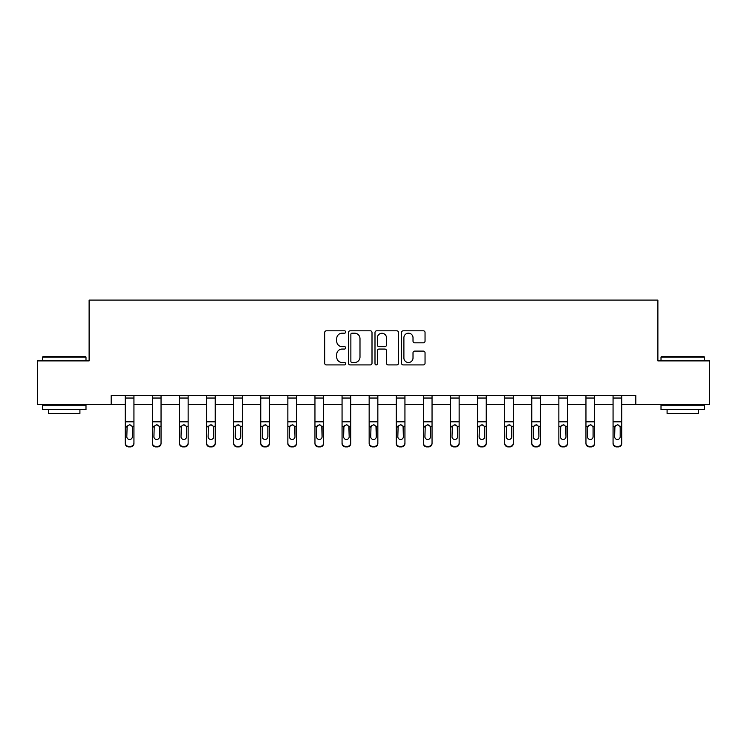 <?xml version="1.0" encoding="UTF-8"?>
<svg xmlns="http://www.w3.org/2000/svg" width="747" height="747" viewBox="0 0 747 747"><rect width="100%" height="100%" fill="white"/><g stroke="black" fill="none" stroke-linecap="round" stroke-linejoin="round"><path stroke-width="1.12" d="M345.702 332.004A1.195 1.195 0 0 0 344.516 330.809L326.392 330.809A1.709 1.709 0 0 0 324.693 332.508L324.693 363.21A1.709 1.709 0 0 0 326.392 364.909L344.516 364.909A1.195 1.195 0 0 0 345.702 363.714A1.195 1.195 0 0 0 344.516 362.519L342.163 362.519A5.453 5.453 0 0 1 336.71 357.066L336.71 354.508A5.453 5.453 0 0 1 342.163 349.054L344.516 349.054A1.195 1.195 0 0 0 345.702 347.859A1.195 1.195 0 0 0 344.516 346.664L342.163 346.664A5.453 5.453 0 0 1 336.71 341.211L336.71 338.652A5.453 5.453 0 0 1 342.163 333.19L344.516 333.19A1.195 1.195 0 0 0 345.702 332.004M423.334 342.826A1.709 1.709 0 0 0 425.043 341.127L425.043 332.508A1.709 1.709 0 0 0 423.334 330.809L403.212 330.809A1.709 1.709 0 0 0 401.503 332.508L401.503 363.21A1.709 1.709 0 0 0 403.212 364.909L423.334 364.909A1.709 1.709 0 0 0 425.043 363.21L425.043 352.808A1.709 1.709 0 0 0 423.334 351.099L414.725 351.099A1.709 1.709 0 0 0 413.016 352.808L413.016 357.962A4.566 4.566 0 0 1 408.46 362.519A4.566 4.566 0 0 1 403.894 357.962L403.894 337.756A4.566 4.566 0 0 1 408.46 333.19A4.566 4.566 0 0 1 413.016 337.756L413.016 341.127A1.709 1.709 0 0 0 414.725 342.826L423.334 342.826M111.182 404.314L37.35 404.314L37.35 360.885L89.117 360.885L89.117 300.089L657.883 300.089L657.883 360.885L709.65 360.885L709.65 404.314L635.818 404.314L635.818 395.63L111.182 395.63L111.182 404.314L125.253 404.314M372.006 332.508A1.709 1.709 0 0 0 370.307 330.809L350.184 330.809A1.709 1.709 0 0 0 348.475 332.508L348.475 363.21A1.709 1.709 0 0 0 350.184 364.909L370.307 364.909A1.709 1.709 0 0 0 372.006 363.21L372.006 332.508M376.693 330.809L396.816 330.809A1.709 1.709 0 0 1 398.524 332.508L398.524 363.21A1.709 1.709 0 0 1 396.816 364.909L388.207 364.909A1.709 1.709 0 0 1 386.498 363.21L386.498 350.754A1.709 1.709 0 0 0 384.798 349.054L379.084 349.054A1.709 1.709 0 0 0 377.375 350.754L377.375 363.714A1.195 1.195 0 0 1 376.189 364.909A1.195 1.195 0 0 1 374.994 363.714L374.994 332.508A1.709 1.709 0 0 1 376.693 330.809M133.937 404.314L152.351 404.314M161.044 404.314L179.457 404.314M188.141 404.314L206.555 404.314M215.239 404.314L233.652 404.314M242.336 404.314L260.759 404.314M269.443 404.314L287.856 404.314M296.54 404.314L314.954 404.314M323.638 404.314L342.061 404.314M350.745 404.314L369.158 404.314M377.842 404.314L396.255 404.314M404.939 404.314L423.362 404.314M432.046 404.314L450.46 404.314M459.144 404.314L477.557 404.314M486.241 404.314L504.664 404.314M513.348 404.314L531.761 404.314M540.445 404.314L558.859 404.314M567.543 404.314L585.956 404.314M594.649 404.314L613.063 404.314M621.747 404.314L635.818 404.314M352.061 333.19A1.195 1.195 0 0 0 350.866 334.385L350.866 361.333A1.195 1.195 0 0 0 352.061 362.519L354.526 362.519A5.453 5.453 0 0 0 359.989 357.066L359.989 338.652A5.453 5.453 0 0 0 354.526 333.19L352.061 333.19M386.498 337.84A4.566 4.566 0 0 0 381.941 333.283A4.566 4.566 0 0 0 377.375 337.84L377.375 344.965A1.709 1.709 0 0 0 379.084 346.664L384.798 346.664A1.709 1.709 0 0 0 386.498 344.965L386.498 337.84M125.253 426.836L125.253 442.924A3.474 3.446 -0 0 0 128.727 446.37L130.464 446.37A3.474 3.446 -0 0 0 133.937 442.924L133.937 443.466A3.474 3.446 180 0 1 130.464 446.911L130.464 446.37M132.378 436.715L132.378 427.564L132.378 436.715A2.783 2.755 180 0 1 129.595 439.479A2.783 2.755 180 0 0 132.378 436.715M126.813 437.266L126.813 436.715A2.783 2.755 180 0 0 129.595 439.479M128.148 425.183L126.813 427.349M131.042 425.183L129.595 424.772L132.07 426.285L132.378 427.573M133.937 395.63L133.937 442.924M125.253 395.63L125.253 442.924M128.727 446.37L128.727 446.911L130.464 446.911M128.727 446.911A3.474 3.446 180 0 1 125.253 443.466M125.253 426.285L127.121 426.285L126.813 436.715M127.121 426.285L129.595 424.772M43.083 356.543L85.466 356.543L85.989 357.066L42.56 357.066L43.083 356.543M64.279 409.533L42.56 409.533L42.56 405.182L85.989 405.182L85.989 409.533L64.279 409.533M79.91 409.533L79.91 413.53L48.639 413.53L48.639 409.533M661.534 356.543L703.917 356.543L704.44 357.066L661.011 357.066L661.534 356.543M682.721 409.533L661.011 409.533L661.011 405.182L704.44 405.182L704.44 409.533L682.721 409.533M698.361 409.533L698.361 413.53L667.09 413.53L667.09 409.533M152.351 426.836L152.351 442.924A3.474 3.446 -0 0 0 155.824 446.37L157.561 446.37A3.474 3.446 -0 0 0 161.044 442.924L161.044 443.466A3.474 3.446 180 0 1 157.561 446.911L157.561 446.37M159.475 436.715L159.475 427.564L159.475 436.715A2.783 2.755 180 0 1 156.693 439.479A2.783 2.755 180 0 0 159.475 436.715M153.919 437.266L153.919 436.715A2.783 2.755 180 0 0 156.693 439.479M155.245 425.183L153.919 427.349M158.149 425.183L156.693 424.772L159.167 426.285L159.475 427.573M179.457 426.836L179.457 442.924A3.474 3.446 -0 0 0 182.931 446.37L184.668 446.37A3.474 3.446 -0 0 0 188.141 442.924L188.141 443.466A3.474 3.446 180 0 1 184.668 446.911L184.668 446.37M186.573 436.715L186.573 427.564L186.573 436.715A2.783 2.755 180 0 1 183.799 439.479A2.783 2.755 180 0 0 186.573 436.715M181.017 437.266L181.017 436.715A2.783 2.755 180 0 0 183.799 439.479M182.343 425.183L181.017 427.349M185.247 425.183L183.799 424.772L186.264 426.285L186.573 427.573M161.044 395.63L161.044 442.924M152.351 395.63L152.351 442.924M155.824 446.37L155.824 446.911L157.561 446.911M155.824 446.911A3.474 3.446 180 0 1 152.351 443.466M152.351 426.285L154.227 426.285L153.919 436.715M154.227 426.285L156.693 424.772M188.141 395.63L188.141 442.924M179.457 395.63L179.457 442.924M182.931 446.37L182.931 446.911L184.668 446.911M182.931 446.911A3.474 3.446 180 0 1 179.457 443.466M179.457 426.285L181.325 426.285L181.017 436.715M181.325 426.285L183.799 424.772M206.555 426.836L206.555 442.924A3.474 3.446 -0 0 0 210.028 446.37L211.765 446.37A3.474 3.446 -0 0 0 215.239 442.924L215.239 443.466A3.474 3.446 180 0 1 211.765 446.911L211.765 446.37M213.679 436.715L213.679 427.564L213.679 436.715A2.783 2.755 180 0 1 210.897 439.479A2.783 2.755 180 0 0 213.679 436.715M208.114 437.266L208.114 436.715A2.783 2.755 180 0 0 210.897 439.479M209.449 425.183L208.114 427.349M212.344 425.183L210.897 424.772L213.371 426.285L213.679 427.573M233.652 426.836L233.652 442.924A3.474 3.446 -0 0 0 237.126 446.37L238.863 446.37A3.474 3.446 -0 0 0 242.336 442.924L242.336 443.466A3.474 3.446 180 0 1 238.863 446.911L238.863 446.37M240.777 436.715L240.777 427.564L240.777 436.715A2.783 2.755 180 0 1 237.994 439.479A2.783 2.755 180 0 0 240.777 436.715M235.221 437.266L235.221 436.715A2.783 2.755 180 0 0 237.994 439.479M236.547 425.183L235.221 427.349M239.451 425.183L237.994 424.772L240.469 426.285L240.777 427.573M260.759 426.836L260.759 442.924A3.474 3.446 -0 0 0 264.233 446.37L265.969 446.37A3.474 3.446 -0 0 0 269.443 442.924L269.443 443.466A3.474 3.446 180 0 1 265.969 446.911L265.969 446.37M267.874 436.715L267.874 427.564L267.874 436.715A2.783 2.755 180 0 1 265.101 439.479A2.783 2.755 180 0 0 267.874 436.715M262.318 437.266L262.318 436.715A2.783 2.755 180 0 0 265.101 439.479M263.644 425.183L262.318 427.349M266.548 425.183L265.101 424.772L267.566 426.285L267.874 427.573M215.239 395.63L215.239 442.924M206.555 395.63L206.555 442.924M210.028 446.37L210.028 446.911L211.765 446.911M210.028 446.911A3.474 3.446 180 0 1 206.555 443.466M206.555 426.285L208.422 426.285L208.114 436.715M208.422 426.285L210.897 424.772M242.336 395.63L242.336 442.924M233.652 395.63L233.652 442.924M237.126 446.37L237.126 446.911L238.863 446.911M237.126 446.911A3.474 3.446 180 0 1 233.652 443.466M233.652 426.285L235.529 426.285L235.221 436.715M235.529 426.285L237.994 424.772M269.443 395.63L269.443 442.924M260.759 395.63L260.759 442.924M264.233 446.37L264.233 446.911L265.969 446.911M264.233 446.911A3.474 3.446 180 0 1 260.759 443.466M260.759 426.285L262.627 426.285L262.318 436.715M262.627 426.285L265.101 424.772M296.54 395.63L296.54 443.466A3.474 3.446 180 0 1 293.067 446.911L293.067 446.37A3.474 3.446 -0 0 0 296.54 442.924M291.33 446.37L291.33 446.911A3.474 3.446 180 0 1 287.856 443.466L287.856 442.924A3.474 3.446 -0 0 0 291.33 446.37L293.067 446.37M287.856 395.63L287.856 442.924M291.33 446.911L293.067 446.911M294.673 426.285L294.981 436.715A2.783 2.755 180 0 1 292.198 439.479A2.783 2.755 180 0 1 289.416 436.715L289.724 426.285L292.198 424.772L294.673 426.285L296.54 426.285M323.638 395.63L323.638 443.466A3.474 3.446 180 0 1 320.164 446.911L320.164 446.37A3.474 3.446 -0 0 0 323.638 442.924M318.427 446.37L318.427 446.911A3.474 3.446 180 0 1 314.954 443.466L314.954 442.924A3.474 3.446 -0 0 0 318.427 446.37L320.164 446.37M314.954 395.63L314.954 442.924M318.427 446.911L320.164 446.911M321.77 426.285L322.078 436.715A2.783 2.755 180 0 1 319.296 439.479A2.783 2.755 180 0 1 316.523 436.715L316.831 426.285L319.296 424.772L321.77 426.285L323.638 426.285M350.745 395.63L350.745 443.466A3.474 3.446 180 0 1 347.271 446.911L347.271 446.37A3.474 3.446 -0 0 0 350.745 442.924M345.534 446.37L345.534 446.911A3.474 3.446 180 0 1 342.061 443.466L342.061 442.924A3.474 3.446 -0 0 0 345.534 446.37L347.271 446.37M342.061 395.63L342.061 442.924M345.534 446.911L347.271 446.911M348.868 426.285L349.176 436.715A2.783 2.755 180 0 1 346.403 439.479A2.783 2.755 180 0 1 343.62 436.715L343.928 426.285L346.403 424.772L348.868 426.285L350.745 426.285M377.842 395.63L377.842 443.466A3.474 3.446 180 0 1 374.368 446.911L374.368 446.37A3.474 3.446 -0 0 0 377.842 442.924M372.632 446.37L372.632 446.911A3.474 3.446 180 0 1 369.158 443.466L369.158 442.924A3.474 3.446 -0 0 0 372.632 446.37L374.368 446.37M369.158 395.63L369.158 442.924M372.632 446.911L374.368 446.911M375.974 426.285L376.283 436.715A2.783 2.755 180 0 1 373.5 439.479A2.783 2.755 180 0 1 370.717 436.715L371.026 426.285L373.5 424.772L375.974 426.285L377.842 426.285M404.939 395.63L404.939 443.466A3.474 3.446 180 0 1 401.466 446.911L401.466 446.37A3.474 3.446 -0 0 0 404.939 442.924M399.729 446.37L399.729 446.911A3.474 3.446 180 0 1 396.255 443.466L396.255 442.924A3.474 3.446 -0 0 0 399.729 446.37L401.466 446.37M396.255 395.63L396.255 442.924M399.729 446.911L401.466 446.911M403.072 426.285L403.38 436.715A2.783 2.755 180 0 1 400.597 439.479A2.783 2.755 180 0 1 397.824 436.715L398.132 426.285L400.597 424.772L403.072 426.285L404.939 426.285M432.046 395.63L432.046 443.466A3.474 3.446 180 0 1 428.573 446.911L428.573 446.37A3.474 3.446 -0 0 0 432.046 442.924M426.836 446.37L426.836 446.911A3.474 3.446 180 0 1 423.362 443.466L423.362 442.924A3.474 3.446 -0 0 0 426.836 446.37L428.573 446.37M423.362 395.63L423.362 442.924M426.836 446.911L428.573 446.911M430.169 426.285L430.477 436.715A2.783 2.755 180 0 1 427.704 439.479A2.783 2.755 180 0 1 424.922 436.715L425.23 426.285L427.704 424.772L430.169 426.285L432.046 426.285M459.144 395.63L459.144 443.466A3.474 3.446 180 0 1 455.67 446.911L455.67 446.37A3.474 3.446 -0 0 0 459.144 442.924M453.933 446.37L453.933 446.911A3.474 3.446 180 0 1 450.46 443.466L450.46 442.924A3.474 3.446 -0 0 0 453.933 446.37L455.67 446.37M450.46 395.63L450.46 442.924M453.933 446.911L455.67 446.911M457.276 426.285L457.584 436.715A2.783 2.755 180 0 1 454.802 439.479A2.783 2.755 180 0 1 452.019 436.715L452.327 426.285L454.802 424.772L457.276 426.285L459.144 426.285M486.241 395.63L486.241 443.466A3.474 3.446 180 0 1 482.767 446.911L482.767 446.37A3.474 3.446 -0 0 0 486.241 442.924M481.031 446.37L481.031 446.911A3.474 3.446 180 0 1 477.557 443.466L477.557 442.924A3.474 3.446 -0 0 0 481.031 446.37L482.767 446.37M477.557 395.63L477.557 442.924M481.031 446.911L482.767 446.911M484.373 426.285L484.682 436.715A2.783 2.755 180 0 1 481.899 439.479A2.783 2.755 180 0 1 479.126 436.715L479.434 426.285L481.899 424.772L484.373 426.285L486.241 426.285M513.348 395.63L513.348 443.466A3.474 3.446 180 0 1 509.874 446.911L509.874 446.37A3.474 3.446 -0 0 0 513.348 442.924M508.137 446.37L508.137 446.911A3.474 3.446 180 0 1 504.664 443.466L504.664 442.924A3.474 3.446 -0 0 0 508.137 446.37L509.874 446.37M504.664 395.63L504.664 442.924M508.137 446.911L509.874 446.911M511.471 426.285L511.779 436.715A2.783 2.755 180 0 1 509.006 439.479A2.783 2.755 180 0 1 506.223 436.715L506.531 426.285L509.006 424.772L511.471 426.285L513.348 426.285M540.445 395.63L540.445 443.466A3.474 3.446 180 0 1 536.972 446.911L536.972 446.37A3.474 3.446 -0 0 0 540.445 442.924M535.235 446.37L535.235 446.911A3.474 3.446 180 0 1 531.761 443.466L531.761 442.924A3.474 3.446 -0 0 0 535.235 446.37L536.972 446.37M531.761 395.63L531.761 442.924M535.235 446.911L536.972 446.911M538.578 426.285L538.886 436.715A2.783 2.755 180 0 1 536.103 439.479A2.783 2.755 180 0 1 533.321 436.715L533.629 426.285L536.103 424.772L538.578 426.285L540.445 426.285M567.543 395.63L567.543 443.466A3.474 3.446 180 0 1 564.069 446.911L564.069 446.37A3.474 3.446 -0 0 0 567.543 442.924M562.332 446.37L562.332 446.911A3.474 3.446 180 0 1 558.859 443.466L558.859 442.924A3.474 3.446 -0 0 0 562.332 446.37L564.069 446.37M558.859 395.63L558.859 442.924M562.332 446.911L564.069 446.911M565.675 426.285L565.983 436.715A2.783 2.755 180 0 1 563.201 439.479A2.783 2.755 180 0 1 560.427 436.715L560.736 426.285L563.201 424.772L565.675 426.285L567.543 426.285M287.856 426.836L287.856 443.466M292.198 439.479A2.783 2.755 180 0 0 294.981 436.715L294.981 427.564M289.416 437.266L289.416 436.715M290.751 425.183L289.416 427.349M293.646 425.183L292.198 424.772M314.954 426.836L314.954 443.466M319.296 439.479A2.783 2.755 180 0 0 322.078 436.715L322.078 427.564M316.523 437.266L316.523 436.715M317.848 425.183L316.523 427.349M320.752 425.183L319.296 424.772M342.061 426.836L342.061 443.466M346.403 439.479A2.783 2.755 180 0 0 349.176 436.715L349.176 427.564M343.62 437.266L343.62 436.715M344.946 425.183L343.62 427.349M347.85 425.183L346.403 424.772M369.158 426.836L369.158 443.466M373.5 439.479A2.783 2.755 180 0 0 376.283 436.715L376.283 427.564M370.717 437.266L370.717 436.715M372.053 425.183L370.717 427.349M374.947 425.183L373.5 424.772M396.255 426.836L396.255 443.466M400.597 439.479A2.783 2.755 180 0 0 403.38 436.715L403.38 427.564M397.824 437.266L397.824 436.715M399.15 425.183L397.824 427.349M402.054 425.183L400.597 424.772M423.362 426.836L423.362 443.466M427.704 439.479A2.783 2.755 180 0 0 430.477 436.715L430.477 427.564M424.922 437.266L424.922 436.715M426.248 425.183L424.922 427.349M429.151 425.183L427.704 424.772M450.46 426.836L450.46 443.466M454.802 439.479A2.783 2.755 180 0 0 457.584 436.715L457.584 427.564M452.019 437.266L452.019 436.715M453.354 425.183L452.019 427.349M456.249 425.183L454.802 424.772M477.557 426.836L477.557 443.466M481.899 439.479A2.783 2.755 180 0 0 484.682 436.715L484.682 427.564M479.126 437.266L479.126 436.715M480.452 425.183L479.126 427.349M483.356 425.183L481.899 424.772M504.664 426.836L504.664 443.466M509.006 439.479A2.783 2.755 180 0 0 511.779 436.715L511.779 427.564M506.223 437.266L506.223 436.715M507.549 425.183L506.223 427.349M510.453 425.183L509.006 424.772M531.761 426.836L531.761 443.466M536.103 439.479A2.783 2.755 180 0 0 538.886 436.715L538.886 427.564M533.321 437.266L533.321 436.715M534.656 425.183L533.321 427.349M537.551 425.183L536.103 424.772M558.859 426.836L558.859 443.466M563.201 439.479A2.783 2.755 180 0 0 565.983 436.715L565.983 427.564M560.427 437.266L560.427 436.715M561.753 425.183L560.427 427.349M564.657 425.183L563.201 424.772M585.956 426.836L585.956 442.924A3.474 3.446 -0 0 0 589.439 446.37L591.176 446.37A3.474 3.446 -0 0 0 594.649 442.924L594.649 443.466A3.474 3.446 180 0 1 591.176 446.911L591.176 446.37M593.081 436.715L593.081 427.564L593.081 436.715A2.783 2.755 180 0 1 590.307 439.479A2.783 2.755 180 0 0 593.081 436.715M587.525 437.266L587.525 436.715A2.783 2.755 180 0 0 590.307 439.479M588.851 425.183L587.525 427.349M591.755 425.183L590.307 424.772L592.773 426.285L593.081 427.573M594.649 395.63L594.649 442.924M585.956 395.63L585.956 442.924M589.439 446.37L589.439 446.911L591.176 446.911M589.439 446.911A3.474 3.446 180 0 1 585.956 443.466M585.956 426.285L587.833 426.285L587.525 436.715M587.833 426.285L590.307 424.772M613.063 426.836L613.063 442.924A3.474 3.446 -0 0 0 616.536 446.37L618.273 446.37A3.474 3.446 -0 0 0 621.747 442.924L621.747 443.466A3.474 3.446 180 0 1 618.273 446.911L618.273 446.37M620.187 436.715L620.187 427.564L620.187 436.715A2.783 2.755 180 0 1 617.405 439.479A2.783 2.755 180 0 0 620.187 436.715M614.622 437.266L614.622 436.715A2.783 2.755 180 0 0 617.405 439.479M615.958 425.183L614.622 427.349M618.852 425.183L617.405 424.772L619.879 426.285L620.187 427.573M621.747 395.63L621.747 442.924M613.063 395.63L613.063 442.924M616.536 446.37L616.536 446.911L618.273 446.911M616.536 446.911A3.474 3.446 180 0 1 613.063 443.466M613.063 426.285L614.93 426.285L614.622 436.715M614.93 426.285L617.405 424.772M125.253 395.667L133.937 395.667M132.07 426.285L133.937 426.285M125.253 421.794L133.937 421.794M125.253 398.048L133.937 398.048M152.351 395.667L161.044 395.667M159.167 426.285L161.044 426.285M152.351 421.794L161.044 421.794M152.351 398.048L161.044 398.048M179.457 395.667L188.141 395.667M186.264 426.285L188.141 426.285M179.457 421.794L188.141 421.794M179.457 398.048L188.141 398.048M206.555 395.667L215.239 395.667M213.371 426.285L215.239 426.285M206.555 421.794L215.239 421.794M206.555 398.048L215.239 398.048M233.652 395.667L242.336 395.667M240.469 426.285L242.336 426.285M233.652 421.794L242.336 421.794M233.652 398.048L242.336 398.048M260.759 395.667L269.443 395.667M267.566 426.285L269.443 426.285M260.759 421.794L269.443 421.794M260.759 398.048L269.443 398.048M287.856 395.667L296.54 395.667M287.856 426.285L289.724 426.285M287.856 421.794L296.54 421.794M287.856 398.048L296.54 398.048M314.954 395.667L323.638 395.667M314.954 426.285L316.831 426.285M314.954 421.794L323.638 421.794M314.954 398.048L323.638 398.048M342.061 395.667L350.745 395.667M342.061 426.285L343.928 426.285M342.061 421.794L350.745 421.794M342.061 398.048L350.745 398.048M369.158 395.667L377.842 395.667M369.158 426.285L371.026 426.285M369.158 421.794L377.842 421.794M369.158 398.048L377.842 398.048M396.255 395.667L404.939 395.667M396.255 426.285L398.132 426.285M396.255 421.794L404.939 421.794M396.255 398.048L404.939 398.048M423.362 395.667L432.046 395.667M423.362 426.285L425.23 426.285M423.362 421.794L432.046 421.794M423.362 398.048L432.046 398.048M450.46 395.667L459.144 395.667M450.46 426.285L452.327 426.285M450.46 421.794L459.144 421.794M450.46 398.048L459.144 398.048M477.557 395.667L486.241 395.667M477.557 426.285L479.434 426.285M477.557 421.794L486.241 421.794M477.557 398.048L486.241 398.048M504.664 395.667L513.348 395.667M504.664 426.285L506.531 426.285M504.664 421.794L513.348 421.794M504.664 398.048L513.348 398.048M531.761 395.667L540.445 395.667M531.761 426.285L533.629 426.285M531.761 421.794L540.445 421.794M531.761 398.048L540.445 398.048M558.859 395.667L567.543 395.667M558.859 426.285L560.736 426.285M558.859 421.794L567.543 421.794M558.859 398.048L567.543 398.048M585.956 395.667L594.649 395.667M592.773 426.285L594.649 426.285M585.956 421.794L594.649 421.794M585.956 398.048L594.649 398.048M613.063 395.667L621.747 395.667M619.879 426.285L621.747 426.285M613.063 421.794L621.747 421.794M613.063 398.048L621.747 398.048M42.56 360.885L42.56 357.066M52.467 405.182L52.467 404.314M76.091 405.182L76.091 404.314M85.989 360.885L85.989 357.066M661.011 360.885L661.011 357.066M670.909 405.182L670.909 404.314M694.533 405.182L694.533 404.314M704.44 360.885L704.44 357.066"/></g></svg>
